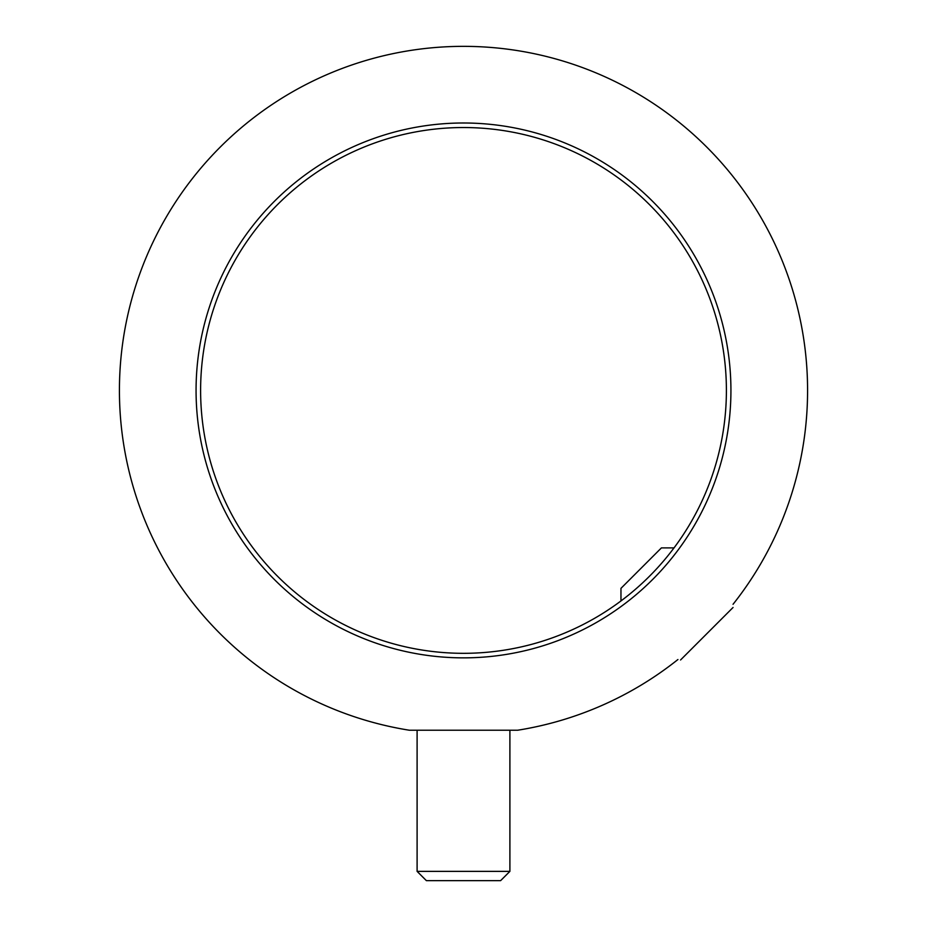 <?xml version="1.0" encoding="UTF-8"?>
<svg xmlns="http://www.w3.org/2000/svg" width="927" height="927" viewBox="0 0 927 927"><rect width="100%" height="100%" fill="white"/><g stroke="black" fill="none" stroke-linecap="round" stroke-linejoin="round"><path stroke-width="1.39" d="M733.048 604.288A344.079 344.079 0 0 0 463.5 46.35A344.079 344.079 0 0 0 119.421 390.429A344.079 344.079 0 0 0 409.375 730.233L517.625 730.233A344.079 344.079 0 0 0 677.927 659.526M730.928 390.429A267.428 267.428 0 0 0 329.78 158.83A267.428 267.428 0 0 0 329.78 622.029A267.428 267.428 0 0 0 730.928 390.429M726.397 390.429A262.897 262.897 0 0 0 332.051 162.758A262.897 262.897 0 0 0 332.051 618.1A262.897 262.897 0 0 0 726.397 390.429M733.048 607.486L680.557 659.978M674.022 547.892L661.426 547.892L620.963 588.355L620.963 600.951M509.896 871.368L500.615 880.65L426.385 880.65L417.104 871.368L509.896 871.368L509.896 730.233M417.104 871.368L417.104 730.233"/></g></svg>
